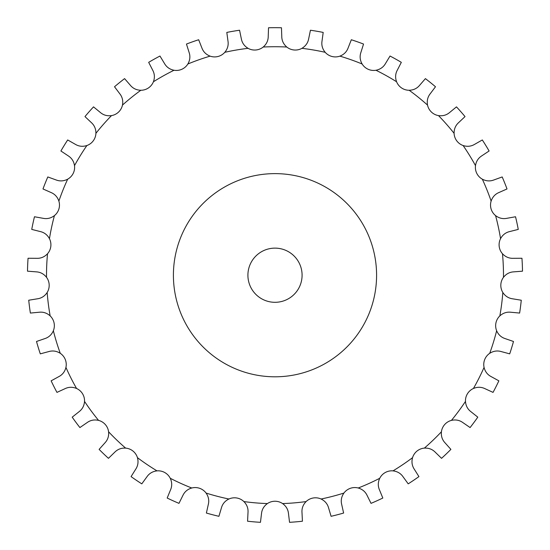<?xml version="1.0" encoding="UTF-8"?>
<svg xmlns="http://www.w3.org/2000/svg" width="550" height="550" viewBox="0 0 550 550"><rect width="100%" height="100%" fill="white"/><g stroke="black" fill="none" stroke-linecap="round" stroke-linejoin="round"><path stroke-width="0.82" d="M275 501.243L275 501.243A13.544 13.544 0 0 0 267.403 503.573C263.869 506.138 261.903 509.493 261.504 513.638L260.459 522.321A247.534 247.534 0 0 1 247.569 521.221L248.009 512.49C248.318 508.337 246.943 504.701 243.891 501.572A13.544 13.544 0 0 0 228.924 499.008C225.005 500.933 222.496 503.91 221.403 507.932L218.914 516.306A247.534 247.534 0 0 1 206.387 513.047L208.299 504.515C209.303 500.473 208.567 496.657 206.085 493.061A13.544 13.544 0 0 0 191.764 488.001C187.577 489.239 184.601 491.748 182.847 495.522L178.97 503.36A247.534 247.534 0 0 1 167.179 498.032L170.5 489.947C172.178 486.131 172.095 482.24 170.259 478.28A13.544 13.544 0 0 0 156.998 470.869C152.659 471.384 149.304 473.357 146.939 476.781L141.797 483.849A247.534 247.534 0 0 1 131.072 476.603L135.719 469.198C138.009 465.719 138.586 461.876 137.445 457.655A13.544 13.544 0 0 0 125.634 448.112C121.268 447.886 117.631 449.261 114.716 452.237L108.453 458.336A247.534 247.534 0 0 1 99.11 449.384L104.933 442.867C107.786 439.828 109.003 436.136 108.591 431.784A13.544 13.544 0 0 0 98.56 420.386C94.297 419.423 90.475 420.166 87.106 422.606L79.901 427.556A247.534 247.534 0 0 1 72.201 417.154L79.049 411.716C82.369 409.2 84.198 405.769 84.528 401.411A13.544 13.544 0 0 0 76.567 388.479C72.524 386.808 68.633 386.897 64.9 388.733L56.959 392.391A247.534 247.534 0 0 1 51.136 380.841L58.802 376.633C62.501 374.722 64.879 371.642 65.938 367.407A13.544 13.544 0 0 0 60.28 353.313C56.574 350.989 52.731 350.412 48.737 351.587L40.294 353.856A247.534 247.534 0 0 1 36.506 341.481L44.77 338.635C48.737 337.377 51.604 334.744 53.364 330.749A13.544 13.544 0 0 0 50.167 315.899C46.915 312.984 43.216 311.768 39.084 312.249L30.381 313.06A247.534 247.534 0 0 1 28.731 300.224L37.359 298.815C41.484 298.244 44.756 296.134 47.169 292.49A13.544 13.544 0 0 0 46.523 277.317C43.807 273.893 40.377 272.071 36.218 271.851L27.5 271.178A247.534 247.534 0 0 1 28.05 258.246L36.788 258.314C40.954 258.452 44.529 256.926 47.527 253.742A13.544 13.544 0 0 0 49.452 238.673C47.362 234.843 44.282 232.464 40.219 231.543L31.742 229.405A247.534 247.534 0 0 1 34.471 216.755L43.072 218.302C47.156 219.134 50.937 218.24 54.429 215.607A13.544 13.544 0 0 0 58.877 201.087C57.454 196.948 54.821 194.088 50.978 192.493L42.983 188.952A247.534 247.534 0 0 1 47.809 176.949L56.024 179.926C59.909 181.438 63.793 181.191 67.671 179.183A13.544 13.544 0 0 0 74.511 165.626C73.81 161.308 71.699 158.042 68.179 155.822L60.899 150.982A247.534 247.534 0 0 1 67.684 139.961L75.281 144.286C78.849 146.438 82.72 146.85 86.886 145.53A13.544 13.544 0 0 0 95.913 133.32C95.954 128.947 94.428 125.373 91.334 122.588L84.975 116.586A247.534 247.534 0 0 1 93.521 106.872L100.279 112.42C103.434 115.136 107.174 116.201 111.506 115.603A13.544 13.544 0 0 0 122.471 105.091C123.248 100.794 122.348 97.006 119.769 93.741L114.51 86.756A247.534 247.534 0 0 1 124.582 78.623L130.309 85.229C132.956 88.447 136.469 90.124 140.834 90.269A13.544 13.544 0 0 0 153.416 81.764C154.907 77.66 154.66 73.776 152.666 70.118L148.672 62.343A247.534 247.534 0 0 1 159.968 56.031L164.491 63.511C166.561 67.127 169.737 69.376 174.02 70.256A13.544 13.544 0 0 0 187.859 63.999C190.025 60.204 190.438 56.334 189.09 52.394L186.464 44.055A247.534 247.534 0 0 1 198.667 39.744L201.864 47.884C203.287 51.796 206.037 54.546 210.107 56.134A13.544 13.544 0 0 0 224.806 52.312C227.583 48.936 228.642 45.189 227.982 41.078L226.806 32.416A247.534 247.534 0 0 1 239.559 30.229L241.333 38.789C242.083 42.886 244.324 46.062 248.071 48.324A13.544 13.544 0 0 0 263.202 47.032C266.509 44.179 268.187 40.666 268.228 36.499L268.531 27.768A247.534 247.534 0 0 1 275 27.679A247.534 247.534 0 0 1 281.469 27.768L281.772 36.499C281.813 40.666 283.491 44.179 286.798 47.032A13.544 13.544 0 0 0 301.929 48.324C305.676 46.062 307.918 42.886 308.667 38.789L310.441 30.229A247.534 247.534 0 0 1 323.194 32.416L322.018 41.078C321.358 45.189 322.417 48.936 325.194 52.312A13.544 13.544 0 0 0 339.893 56.134C343.963 54.546 346.713 51.796 348.136 47.884L351.333 39.744A247.534 247.534 0 0 1 363.536 44.055L360.91 52.394C359.562 56.334 359.975 60.204 362.141 63.999A13.544 13.544 0 0 0 375.98 70.256C380.263 69.376 383.439 67.127 385.509 63.511L390.033 56.031A247.534 247.534 0 0 1 401.328 62.343L397.334 70.118C395.34 73.776 395.092 77.66 396.584 81.764A13.544 13.544 0 0 0 409.166 90.269C413.531 90.124 417.044 88.447 419.691 85.229L425.418 78.623A247.534 247.534 0 0 1 435.49 86.756L430.231 93.741C427.652 97.006 426.752 100.794 427.529 105.091A13.544 13.544 0 0 0 438.494 115.603C442.826 116.201 446.566 115.136 449.721 112.42L456.479 106.872A247.534 247.534 0 0 1 465.025 116.586L458.666 122.588C455.572 125.373 454.046 128.947 454.087 133.32A13.544 13.544 0 0 0 463.114 145.53C467.28 146.85 471.151 146.438 474.719 144.286L482.316 139.961A247.534 247.534 0 0 1 489.101 150.982L481.821 155.822C478.301 158.042 476.19 161.308 475.489 165.626A13.544 13.544 0 0 0 482.329 179.183C486.207 181.191 490.091 181.438 493.976 179.926L502.191 176.949A247.534 247.534 0 0 1 507.018 188.952L499.022 192.493C495.179 194.088 492.546 196.948 491.123 201.087A13.544 13.544 0 0 0 495.571 215.607C499.063 218.24 502.844 219.134 506.928 218.302L515.529 216.755A247.534 247.534 0 0 1 518.258 229.405L509.781 231.543C505.718 232.464 502.638 234.843 500.548 238.673A13.544 13.544 0 0 0 502.473 253.742C505.471 256.926 509.046 258.452 513.212 258.314L521.95 258.246A247.534 247.534 0 0 1 522.5 271.178L513.783 271.851C509.623 272.071 506.192 273.893 503.477 277.317A13.544 13.544 0 0 0 502.831 292.49C505.244 296.134 508.516 298.244 512.641 298.815L521.269 300.224A247.534 247.534 0 0 1 519.619 313.06L510.916 312.249C506.784 311.768 503.085 312.984 499.833 315.899A13.544 13.544 0 0 0 496.636 330.749C498.396 334.744 501.263 337.377 505.23 338.635L513.494 341.481A247.534 247.534 0 0 1 509.706 353.856L501.263 351.587C497.269 350.412 493.426 350.989 489.72 353.313A13.544 13.544 0 0 0 484.062 367.407C485.121 371.642 487.499 374.722 491.198 376.633L498.864 380.841A247.534 247.534 0 0 1 493.041 392.391L485.1 388.733C481.367 386.897 477.476 386.808 473.433 388.479A13.544 13.544 0 0 0 465.472 401.411C465.802 405.769 467.631 409.2 470.951 411.716L477.799 417.154A247.534 247.534 0 0 1 470.099 427.556L462.894 422.606C459.525 420.166 455.703 419.423 451.44 420.386A13.544 13.544 0 0 0 441.409 431.784C440.997 436.136 442.214 439.828 445.067 442.867L450.89 449.384A247.534 247.534 0 0 1 441.547 458.336L435.284 452.237C432.369 449.261 428.732 447.886 424.366 448.112A13.544 13.544 0 0 0 412.555 457.655C411.414 461.876 411.991 465.719 414.281 469.198L418.928 476.603A247.534 247.534 0 0 1 408.203 483.849L403.061 476.781C400.696 473.357 397.341 471.384 393.002 470.869A13.544 13.544 0 0 0 379.741 478.28C377.905 482.24 377.822 486.131 379.5 489.947L382.821 498.032A247.534 247.534 0 0 1 371.03 503.36L367.152 495.522C365.399 491.748 362.422 489.239 358.236 488.001A13.544 13.544 0 0 0 343.915 493.061C341.433 496.657 340.697 500.473 341.701 504.515L343.613 513.047A247.534 247.534 0 0 1 331.086 516.306L328.597 507.932C327.504 503.91 324.995 500.933 321.076 499.008A13.544 13.544 0 0 0 306.109 501.572C303.057 504.701 301.682 508.337 301.991 512.49L302.431 521.221A247.534 247.534 0 0 1 289.541 522.321L288.496 513.638C288.097 509.493 286.131 506.138 282.597 503.573A13.544 13.544 0 0 0 275 501.243M302.087 275.213A27.087 27.087 0 0 0 261.456 251.756A27.087 27.087 0 0 0 261.456 298.678A27.087 27.087 0 0 0 302.087 275.213M376.585 275.213A101.585 101.585 0 0 0 224.208 187.234A101.585 101.585 0 0 0 224.208 363.192A101.585 101.585 0 0 0 376.585 275.213M248.071 48.324A228.484 228.484 0 0 0 224.806 52.312M210.107 56.134A228.484 228.484 0 0 0 187.859 63.999M174.02 70.256A228.484 228.484 0 0 0 153.416 81.764M140.834 90.269A228.484 228.484 0 0 0 122.471 105.091M111.506 115.603A228.484 228.484 0 0 0 95.913 133.32M86.886 145.53A228.484 228.484 0 0 0 74.511 165.626M67.671 179.183A228.484 228.484 0 0 0 58.877 201.087M54.429 215.607A228.484 228.484 0 0 0 49.452 238.673M47.527 253.742A228.484 228.484 0 0 0 46.523 277.317M47.169 292.49A228.484 228.484 0 0 0 50.167 315.899M53.364 330.749A228.484 228.484 0 0 0 60.28 353.313M65.938 367.407A228.484 228.484 0 0 0 76.567 388.479M84.528 401.411A228.484 228.484 0 0 0 98.56 420.386M108.591 431.784A228.484 228.484 0 0 0 125.634 448.112M137.445 457.655A228.484 228.484 0 0 0 156.998 470.869M170.259 478.28A228.484 228.484 0 0 0 191.764 488.001M206.085 493.061A228.484 228.484 0 0 0 228.924 499.008M243.891 501.572A228.484 228.484 0 0 0 267.403 503.573M282.597 503.573A228.484 228.484 0 0 0 306.109 501.572M321.076 499.008A228.484 228.484 0 0 0 343.915 493.061M358.236 488.001A228.484 228.484 0 0 0 379.741 478.28M393.002 470.869A228.484 228.484 0 0 0 412.555 457.655M424.366 448.112A228.484 228.484 0 0 0 441.409 431.784M451.44 420.386A228.484 228.484 0 0 0 465.472 401.411M473.433 388.479A228.484 228.484 0 0 0 484.062 367.407M489.72 353.313A228.484 228.484 0 0 0 496.636 330.749M499.833 315.899A228.484 228.484 0 0 0 502.831 292.49M503.477 277.317A228.484 228.484 0 0 0 502.473 253.742M500.548 238.673A228.484 228.484 0 0 0 495.571 215.607M491.123 201.087A228.484 228.484 0 0 0 482.329 179.183M475.489 165.626A228.484 228.484 0 0 0 463.114 145.53M454.087 133.32A228.484 228.484 0 0 0 438.494 115.603M427.529 105.091A228.484 228.484 0 0 0 409.166 90.269M396.584 81.764A228.484 228.484 0 0 0 375.98 70.256M362.141 63.999A228.484 228.484 0 0 0 339.893 56.134M325.194 52.312A228.484 228.484 0 0 0 301.929 48.324M286.798 47.032A228.484 228.484 0 0 0 263.202 47.032"/></g></svg>
